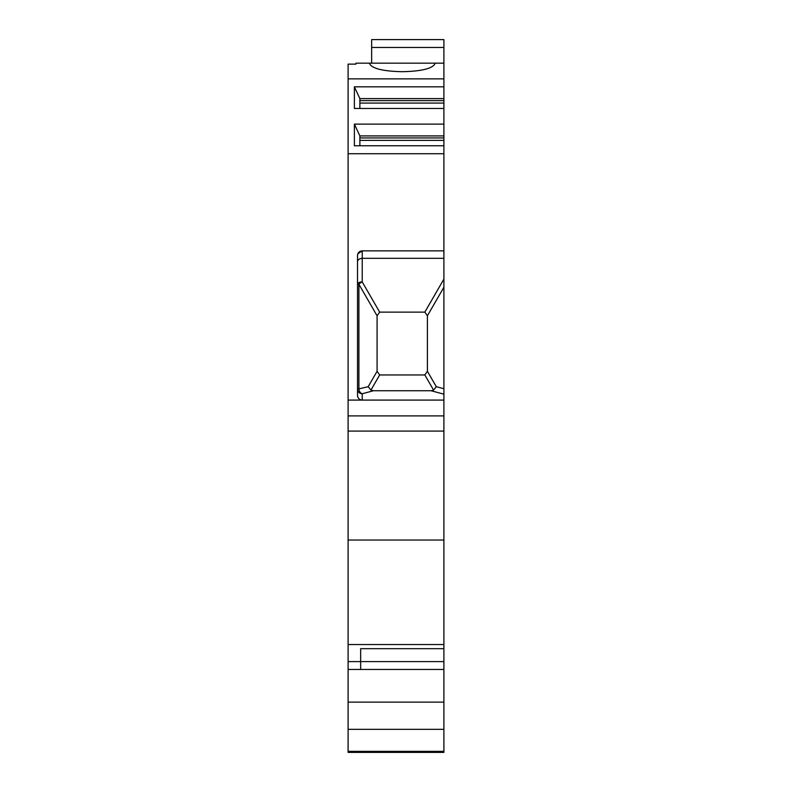 <?xml version="1.0" encoding="UTF-8"?>
<svg xmlns="http://www.w3.org/2000/svg" width="792" height="792" viewBox="0 0 792 792"><rect width="100%" height="100%" fill="white"/><g stroke="black" fill="none" stroke-linecap="round" stroke-linejoin="round"><path stroke-width="1.19" d="M443.906 729.343L443.906 752.4L348.094 752.4L348.094 702.138L443.906 702.138L443.906 729.343L348.094 729.343M360.657 669.468L360.657 661.607L443.906 661.607L443.906 702.138M443.906 661.607L443.906 644.539L348.094 644.539L348.094 153.737L443.906 153.737L443.906 39.6L371.656 39.6L371.656 47.451L443.906 47.451M357.519 395.376C357.786 398.228 359.36 399.792 362.231 400.089A4.712 4.712 0 0 1 357.519 395.376L357.519 255.578A4.712 4.712 0 0 1 362.231 250.866L443.906 250.866L443.906 644.539M443.906 250.866L443.906 153.737M371.656 63.162L371.656 47.451M371.656 39.6L443.906 39.6M369.32 63.162C371.349 68.399 382.338 71.25 402.287 71.706C422.225 71.25 433.214 68.399 435.253 63.162L355.945 63.162L355.945 64.132L348.094 64.132L348.094 78.863L443.906 78.863M435.253 63.162L443.906 63.162M443.906 108.474L354.38 108.474L354.38 86.823L443.906 86.823M443.906 124.126L354.38 124.126L354.38 145.778L443.906 145.778M348.094 153.737L348.094 78.863M359.875 108.474L359.875 98.604L354.38 86.823M443.906 98.604L359.875 98.604M443.906 100.624L359.875 100.624M443.906 135.907L359.875 135.907L354.38 124.126M359.875 145.778L359.875 135.907M443.906 137.927L359.875 137.927M357.519 261.776C357.756 259.707 359.33 258.558 362.231 258.321L362.231 250.866L357.865 253.806M357.737 254.173L357.519 255.578M370.923 390.1L373.408 390.743L431.086 390.743L433.58 390.1L424.829 374.953L427.413 371.3L427.413 315.78L424.829 312.127L379.665 312.127L377.081 315.78L377.081 371.3L379.665 374.953L370.923 390.1L368.191 386.694L357.519 389.189A4.712 4.554 180 0 0 362.231 393.743L362.231 400.089M377.081 315.78L358.895 284.278A4.712 2.109 150 0 1 362.231 281.922A4.712 2.356 180 0 0 357.519 284.278L358.895 284.278L358.895 389.189A4.712 3.277 -105 0 0 362.231 393.743L373.408 390.743M379.665 312.127L362.231 281.922L362.231 258.321L443.906 258.321M424.829 374.953L379.665 374.953M433.58 390.1L436.303 386.694L427.413 371.3M443.906 400.089L348.094 400.089M443.906 648.678L360.657 648.678L360.657 661.607L348.094 661.607L348.094 644.539M360.657 661.607L348.094 661.607L348.094 702.138M443.906 540.035L348.094 540.035M443.906 103.089L359.875 103.089M443.906 140.392L359.875 140.392M424.829 312.127L443.906 279.081M377.081 371.3L368.191 386.694M443.906 394.178L431.086 390.743M443.906 388.733L436.303 386.694M427.413 315.78L443.906 287.209M443.906 415.899L348.094 415.899M443.906 431.076L348.094 431.076M348.094 669.468L443.906 669.468M443.906 751.351L348.094 751.351"/></g></svg>
